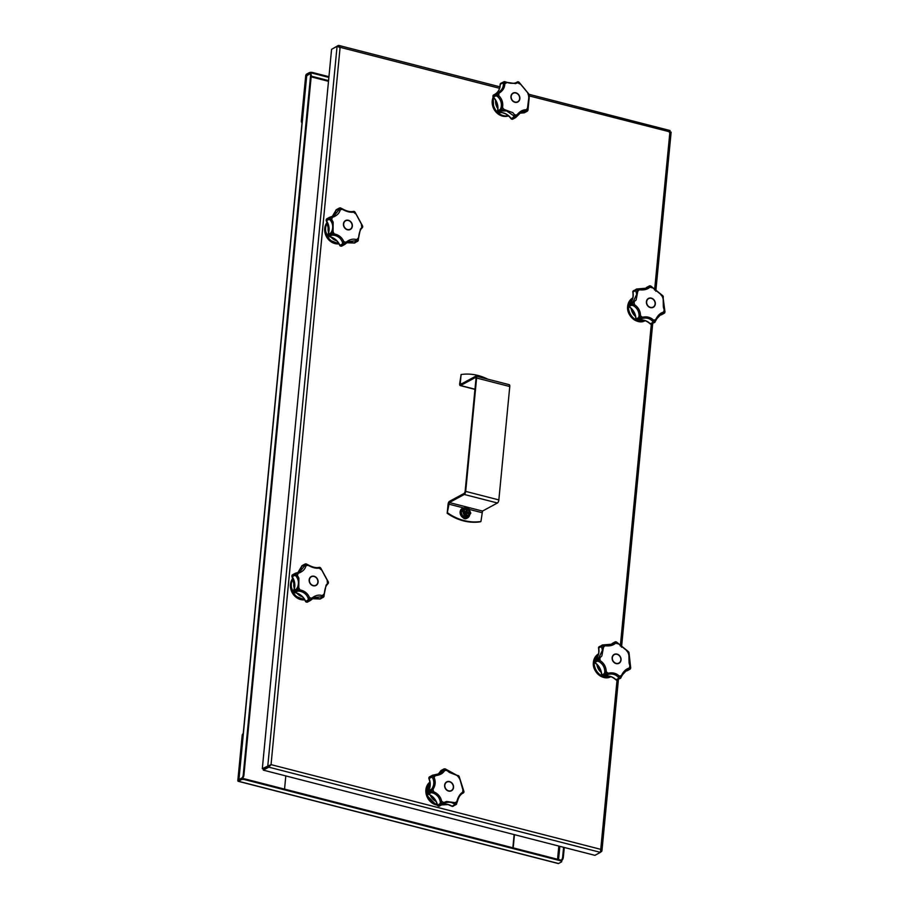 <?xml version="1.0" encoding="UTF-8"?>
<svg xmlns="http://www.w3.org/2000/svg" width="909" height="909" viewBox="0 0 909 909"><rect width="100%" height="100%" fill="white"/><g stroke="black" fill="none" stroke-linecap="round" stroke-linejoin="round"><path stroke-width="1.36" d="M600.554 852.063L601.633 851.472L600.747 849.347L600.406 852.369L594.918 855.346L263.315 770.139L268.803 767.162L271.041 764.628L262.315 768.662L331.58 49.325L337.069 46.359L340.114 47.313L338.296 45.461L332.785 48.677M499.541 88.287L340.114 47.313L271.041 764.628L263.417 769.037L263.315 770.139M268.916 766.06L268.803 767.162L600.406 852.369M270.507 764.923L263.349 768.934L262.315 768.662M268.837 765.957L267.814 765.696L337.069 46.359M499.905 86.821L338.887 45.45L338.193 46.552L339.568 47.609M654.594 290.107L670.047 130.544L529.106 94.331M529.288 95.922L670.899 132.135M600.747 851.244L601.928 850.881L618.427 679.5M669.865 131.873L669.285 132.328L670.478 132.032M328.944 76.697L312.866 72.572A2.591 0.841 -174.5 0 0 309.39 72.629L306.526 74.174A1.557 0.636 -75.6 0 0 305.674 76.026L301.345 120.886A2.591 2.204 61.6 0 0 302.004 122.999M302.072 122.363A2.591 2.204 -118.4 0 1 301.708 120.692L306.026 75.833L306.458 74.913L307.322 75.129M309.39 72.629L309.321 73.356A2.591 0.841 5.5 0 1 312.798 73.299L312.866 72.572M328.876 77.435L312.798 73.299M309.321 73.356L306.458 74.913M285.812 775.911L284.551 789.103A2.591 2.204 -118.4 0 1 284.551 789.114M311.151 76.867L328.501 81.321M306.697 75.879L309.605 73.902A2.591 1.068 104.4 0 1 310.014 73.822A2.591 1.068 104.4 0 1 310.571 75.686L243.237 774.968A2.591 1.068 104.4 0 1 241.805 778.047L238.942 779.592L239.147 780.183M310.571 75.686L311.253 75.867A2.591 1.068 -75.6 0 0 310.708 74.004L310.014 73.822M311.253 75.867L243.919 775.138L243.237 774.968M241.805 778.047L242.487 778.218A2.591 1.068 -75.6 0 0 243.919 775.138M242.487 778.218L239.567 779.956M243.214 733.643A2.591 2.204 61.6 0 0 242.192 735.313L237.863 780.183A1.557 0.636 -75.6 0 0 238.192 781.297A1.557 0.636 -75.6 0 0 238.442 781.251L241.305 779.706A2.591 0.841 5.5 0 1 244.782 779.649L560.319 860.721A2.591 0.841 5.5 0 1 561.705 861.618A2.591 0.841 5.5 0 1 561.41 861.959L558.546 863.505A1.557 0.636 104.4 0 1 558.296 863.55A1.557 0.636 104.4 0 1 558.103 863.391M561.705 861.618L561.773 860.891A2.591 0.841 -174.5 0 0 560.387 859.994L560.319 860.721M244.782 779.649L244.862 778.911L560.387 859.994M244.862 778.911A2.591 0.841 -174.5 0 0 241.374 778.968L238.51 780.524L238.226 779.99L242.544 735.12A2.591 2.204 -118.4 0 1 243.203 733.722M514.13 834.587L512.858 847.779M513.199 847.858L513.187 847.858A2.591 2.204 -118.4 0 1 513.199 847.858L514.46 834.667M561.546 860.493L561.91 860.3A2.591 1.068 -75.6 0 0 563.341 857.221L564.273 847.472M563.341 857.221L562.648 857.039A2.591 1.068 104.4 0 1 561.228 860.13L561.058 860.209M562.648 857.039L563.591 847.29M447.785 512.971A51.802 44.121 61.6 0 0 480.941 521.493L480.338 521.811A51.802 44.121 -118.4 0 1 447.183 513.29L449.353 502.552L464.272 494.473A2.591 1.068 -75.6 0 0 465.692 491.394L476.611 378.019A2.591 1.068 -75.6 0 0 476.066 376.156A2.591 1.068 -75.6 0 0 475.657 376.224L460.738 384.302L460.261 383.405L461.704 383.78M480.941 521.493L482.509 511.074L497.428 502.995L464.272 494.473M487.781 379.167A51.802 44.121 61.6 0 0 461.113 374.531L459.659 383.723A2.591 1.068 -75.6 0 0 460.215 385.586A2.591 1.068 -75.6 0 0 460.624 385.518L475.543 377.44L476.021 378.337L465.101 491.712L464.385 493.257L449.466 501.336A2.591 1.068 -75.6 0 0 448.046 504.415L447.183 513.29M461.113 374.531L460.261 383.405M508.813 384.746A2.591 1.068 104.4 0 1 509.222 384.677A2.591 1.068 104.4 0 1 509.767 386.541L498.848 499.916A2.591 1.068 104.4 0 1 497.428 502.995M464.931 509.381A3.306 2.818 -118.4 0 1 468.078 515.176M468.294 516.539L466.737 517.346L462.658 516.176L461.079 511.835L463.522 508.654M465.703 513.71A0.909 0.773 61.6 0 0 465.544 511.994A0.909 0.773 61.6 0 0 464.692 512.494M468.805 512.426L468.646 513.505A2.716 2.318 61.6 0 0 468.749 512.415L467.203 512.017L467.112 509.994A2.716 2.318 61.6 0 0 466.601 509.801L466.351 512.483L468.76 512.46M468.646 513.505L466.237 513.574L466.556 515.028M463.999 511.244L464.749 512.074L465.794 511.585L466.601 509.801A2.716 2.318 61.6 0 0 466.078 509.722M466.112 514.914A2.716 2.318 61.6 0 0 466.624 514.994L465.601 514.733A2.716 2.318 61.6 0 0 466.112 514.914M463.954 511.744A2.716 2.318 61.6 0 0 463.954 512.301L464.067 511.21A2.716 2.318 61.6 0 0 463.954 511.744M465.601 514.733L465.499 512.699L463.954 512.301M466.783 513.346L466.624 514.994M464.067 511.21L465.613 511.608M523.573 112.773A1.295 0.579 -83.5 0 0 523.732 112.852L523.732 112.852A1.295 0.579 -83.5 0 0 523.914 112.807A1.295 1.102 61.6 0 0 524.561 112.659L527.14 111.262M497.723 111.08L500.45 109.171L501.495 110.159L504.131 109.466L512.881 112.671L514.71 114.886L515.267 117.216L516.948 114.92L516.005 117.272L521.334 112L517.948 114.773M517.266 115.579L516.948 114.92C519.789 111.352 522.925 109.625 526.345 109.762L527.731 110.512A1.295 1.193 -49 0 1 526.629 111.341A1.295 1.102 61.6 0 0 527.209 111.228L524.493 112.705A1.295 1.295 0 0 1 523.732 112.852L519.596 113.193A13.76 11.715 -118.4 0 1 523.914 112.807L526.629 111.341L525.618 111L521.334 112M512.949 119.034A1.295 1.102 -118.4 0 1 512.835 119.09A1.295 0.682 -114.5 0 0 512.835 119.09L515.562 117.625L511.403 118.84M493.144 96.729L495.803 95.07L495.905 93.922L493.189 95.388A1.295 0.591 -152.1 0 0 493.064 95.513A1.295 0.591 -152.1 0 0 493.053 95.786M511.131 118.522L513.915 117.125L513.358 115.534L506.62 110.921L501.984 111.012L499.257 112.489A1.295 0.636 84.8 0 1 499.132 112.523L499.132 112.523A1.295 0.636 84.8 0 1 498.882 112.455A1.295 1.102 -118.4 0 1 498.575 112.318L501.302 110.853L500.529 109.921L497.848 111.489M500.314 83.992A1.295 0.625 35.8 0 1 500.37 83.73A1.295 0.625 35.8 0 1 500.484 83.628L503.2 82.151A1.295 1.034 -153.2 0 1 504.029 81.924L504.813 83.798C504.768 87.719 502.813 90.866 498.961 93.241L496.394 94.456A1.295 0.636 151.4 0 0 495.803 95.07A1.295 1.102 -118.4 0 0 496.178 95.74L493.314 97.036M498.28 112.091L498.575 112.318A1.613 1.375 61.6 0 1 497.734 110.637A13.76 11.715 -118.4 0 0 493.462 97.206A1.295 1.102 -118.4 0 1 493.076 96.536A1.613 1.375 61.6 0 1 493.587 94.979A1.295 1.295 0 0 0 493.064 95.513L492.928 96.672A1.295 1.295 0 0 0 493.257 97.252C496.905 101.263 498.359 105.774 497.587 110.807A1.295 1.295 0 0 0 497.655 111.512L498.359 112.352A1.295 1.295 0 0 0 499.132 112.523C503.768 112.273 507.722 114.329 511.006 118.67A1.295 1.295 0 0 0 511.551 119.102L512.824 119.102A1.295 1.295 0 0 0 512.903 119.068L515.619 117.591A1.295 1.102 -118.4 0 1 515.562 117.625L516.005 117.272A1.295 1.295 0 0 1 515.619 117.591A1.295 1.102 -118.4 0 0 515.937 117.318M527.868 110.296L527.936 110.33A1.295 1.295 0 0 0 528.004 110.012L528.004 110.012A1.295 0.727 4.7 0 1 527.845 110.319L527.334 111.159A1.295 1.079 55.3 0 1 527.277 111.193A1.295 1.102 61.6 0 1 527.209 111.228A1.295 1.295 0 0 0 527.334 111.159L527.334 111.159A1.295 1.079 55.3 0 0 527.731 110.512L527.527 107.864A17.18 14.635 -118.4 0 1 526.345 109.762L525.618 111M506.688 82.355L506.688 82.355C510.699 83.628 513.983 83.662 516.539 82.48L515.914 82.753M497.78 96.74L496.178 95.74A1.295 0.636 111.1 0 1 496.394 94.456L498.734 95.627C502.041 98.922 503.302 102.899 502.529 107.535L501.325 109.966L500.529 109.921A1.295 1.102 61.6 0 1 500.45 109.171L501.143 107.319C501.882 103.171 500.757 99.649 497.78 96.74L498.734 95.615A17.18 14.635 -118.4 0 1 498.961 93.241L498.177 92.559L496.382 93.468L498.177 92.559C501.643 90.423 503.381 87.628 503.37 84.173L502.995 82.833L500.268 84.298A13.76 11.715 -118.4 0 1 495.53 93.934M515.857 92.786A5.045 4.306 -118.4 0 1 519.766 97.07A5.045 4.306 -118.4 0 1 517.812 101.978A5.045 4.306 -118.4 0 1 514.948 102.297A5.045 4.306 -118.4 0 1 511.04 98.024A5.045 4.306 -118.4 0 1 513.006 93.104A5.045 4.306 -118.4 0 1 515.857 92.786M527.527 107.864L529.208 94.513M527.822 109.603A1.295 0.727 4.7 0 1 528.004 110.012L529.402 95.468A1.295 1.239 -172.3 0 0 529.333 94.888A1.295 0.807 -11.8 0 1 529.379 95.025L529.243 94.559A1.295 1.295 0 0 0 529.129 94.366A1.295 1.125 -32.8 0 1 529.254 94.65L518.869 82.117L515.676 83.628L504.029 81.924A1.295 1.045 146.4 0 0 502.995 82.833A1.295 1.102 -118.4 0 1 503.2 82.151M516.948 114.92A17.18 14.635 -118.4 0 1 514.71 114.886L513.358 115.534M515.267 117.216A1.295 0.875 127.1 0 1 514.483 117.602A1.295 1.102 61.6 0 1 513.915 117.125A1.295 0.852 -5.3 0 0 515.267 117.216M528.663 96.024L528.697 97.149L528.663 96.024A17.18 14.635 -118.4 0 0 527.902 93.616M516.744 82.378L517.8 82.912A17.18 14.635 -118.4 0 1 519.925 83.992M504.79 81.844L504.109 81.651M518.073 81.821A1.295 1 -74.6 0 1 518.346 81.844L518.346 81.844A1.295 1 -74.6 0 1 518.653 82.015A1.295 1.261 -136 0 0 517.289 82.003A1.295 1.102 -118.4 0 1 517.596 81.867M496.382 93.468L495.905 93.922A1.295 1.102 61.6 0 1 496.371 93.479A1.295 1.295 0 0 0 496.303 93.513L493.587 94.979A1.295 1.102 61.6 0 1 493.678 94.945L496.223 93.559M503.37 84.173L504.813 83.798A17.18 14.635 -118.4 0 1 506.699 82.764M501.143 107.319L502.529 107.535A17.18 14.635 -118.4 0 0 504.131 109.466L503.961 110.716M501.495 110.159L501.984 111.012A1.295 1.102 -118.4 0 1 501.302 110.853L501.495 110.159M519.334 82.764A1.295 0.932 135.3 0 0 519.13 82.287A1.295 0.932 135.3 0 0 519.119 82.287A1.295 0.932 135.3 0 0 518.869 82.117L518.971 82.162M512.937 93.138A5.045 4.306 -118.4 0 1 517.664 93.854A5.045 4.306 -118.4 0 1 519.732 98.751A5.045 4.306 -118.4 0 1 517.744 102.013M511.176 96.456A4.795 4.079 61.6 0 0 514.971 102.047A4.795 4.079 61.6 0 0 519.641 98.626A4.795 4.079 61.6 0 0 515.846 93.025A4.795 4.079 61.6 0 0 511.176 96.456M435.036 775.002L440.013 773.57L443.251 770.434L443.512 769.4L440.785 770.866A1.295 0.579 -154 0 0 440.66 771.002A1.295 0.579 -154 0 0 440.638 771.184M429.548 776.831A1.295 0.682 -123 0 0 429.525 776.843A1.295 0.682 -123 0 0 429.48 776.877A1.295 1.295 0 0 1 429.616 776.786A1.295 1.102 61.6 0 0 428.98 777.74L431.695 776.275L432.264 775.354L429.548 776.831M461.931 793.739L463.147 793.08A1.295 1.261 -102.5 0 0 463.885 791.932L463.908 791.694A1.295 0.943 -12.6 0 0 463.908 791.387L459.136 776.434A1.295 1.114 155.4 0 0 458.965 776.172L449.353 772.423L445.024 768.923L444.694 770.502C442.967 773.468 439.831 775.184 435.286 775.65L432.559 775.627L434.9 775.013L435.286 775.65L434.9 775.013M427.616 792.194A1.295 0.636 37.7 0 1 427.684 791.932A1.295 0.636 37.7 0 1 427.787 791.853A1.295 1.102 61.6 0 0 427.923 793.671L430.65 792.194L430.275 791.046L427.582 792.887M428.98 778.172L428.98 777.74A1.295 1.102 -118.4 0 0 429.071 778.49A13.76 11.715 -118.4 0 1 427.787 791.853L431.832 788.876C434.093 785.421 434.434 781.91 432.843 778.343L431.798 777.013L429.105 778.57M451.739 805.999L452.034 806.181A1.295 1.102 61.6 0 0 452.716 806.363A1.295 0.625 86.8 0 1 452.568 806.408A1.295 0.625 86.8 0 1 452.318 806.317M437.57 805.181L440.229 803.499A1.295 0.648 11.7 0 0 441.422 804.022L441.615 804.715L440.592 804.181L437.74 805.499M427.855 793.568L427.923 793.671A1.295 1.102 -118.4 0 0 428.514 794.125L428.139 793.898M438.581 806.181A1.295 0.591 -85.3 0 0 438.717 806.226A1.295 0.591 -85.3 0 0 438.888 806.181L441.615 804.715A1.295 1.102 -118.4 0 0 442.16 804.601A1.295 1.295 0 0 0 442.24 804.556L443.978 803.533L442.24 804.556A1.295 1.102 -118.4 0 1 442.16 804.601L439.445 806.067A1.295 1.102 -118.4 0 1 438.888 806.181A1.613 1.375 61.6 0 1 437.502 804.976A13.76 11.715 -118.4 0 0 428.514 794.125L431.23 792.659A1.295 1.102 -118.4 0 1 430.65 792.194L431.036 791.5L433.729 791.807C438.047 793.648 440.706 796.863 441.706 801.42L441.422 804.022A1.295 0.636 151.2 0 1 440.592 804.181A1.295 1.102 61.6 0 1 440.229 803.499L440.251 801.624C439.411 797.545 437.047 794.693 433.161 793.08L431.23 792.659L430.275 791.046A1.295 1.102 61.6 0 1 430.502 790.375L430.957 791.25L432.968 789.398L431.832 788.876M446.921 770.525L446.921 770.525A17.18 14.635 -118.4 0 0 444.694 770.502L443.251 770.434M445.615 769.321A1.295 0.727 118.1 0 0 445.024 768.923L444.035 768.912A1.295 1.079 -113 0 1 444.796 768.923A1.295 1.193 171.5 0 0 443.512 769.4A1.295 1.102 -118.4 0 1 443.978 768.934A1.295 1.079 -113 0 1 444.035 768.912A1.295 1.079 -113 0 0 444.035 768.912A1.295 1.295 0 0 0 443.922 768.957L441.206 770.434A1.295 1.102 -118.4 0 1 441.263 770.4L443.865 768.991M433.161 793.08L433.729 791.796A17.18 14.635 -118.4 0 1 432.968 789.398L432.968 789.398C435.468 785.546 435.854 781.592 434.116 777.547L432.264 775.354A1.295 1.102 61.6 0 1 432.729 775.207M456.341 804.397L456.375 804.397A1.295 1.295 0 0 0 456.602 804.022L452.568 806.408A1.295 1.295 0 0 1 451.807 806.215L448.103 804.59L441.581 804.919A13.76 11.715 -118.4 0 1 448.307 804.556A13.76 11.715 -118.4 0 1 452.034 806.181L454.75 804.704L453.83 803.67C450.921 801.806 447.637 801.761 443.978 803.533L443.842 802.511L446.558 801.465L454.932 802.658L456.068 804.329L456.818 801.624C457.988 797.091 459.943 793.943 462.67 792.182L463.885 791.932A1.295 1 17 0 1 463.851 792.284L463.851 792.284A1.295 1 17 0 1 463.738 792.523M461.908 793.762L463.238 793.034A1.295 1.102 61.6 0 1 463.147 793.08L462.34 793.466C459.965 795 458.238 797.795 457.147 801.852L456.818 801.624A17.18 14.635 -118.4 0 1 454.932 802.658M448.626 791.091A5.045 4.306 -118.4 0 1 444.717 786.808A5.045 4.306 -118.4 0 1 446.683 781.888A5.045 4.306 -118.4 0 1 449.535 781.581A5.045 4.306 -118.4 0 1 453.443 785.853A5.045 4.306 -118.4 0 1 451.489 790.773A5.045 4.306 -118.4 0 1 448.626 791.091M432.445 775.82A1.295 0.875 175.4 0 0 431.695 776.275A1.295 1.102 -118.4 0 0 431.798 777.013A1.295 0.852 128.1 0 1 432.445 775.82M456.852 775.275L445.365 768.957A1.295 1.295 0 0 0 445.069 768.844L445.058 768.912M435.286 775.65A17.18 14.635 -118.4 0 0 434.116 777.547L432.843 778.343M442.24 804.556L441.638 804.135L443.842 802.511A17.18 14.635 -118.4 0 1 441.706 801.42L440.251 801.624M453.83 803.67L454.92 802.658M455.432 804.897A1.295 1.102 61.6 0 1 454.75 804.704A1.295 1.057 -23.7 0 0 456.068 804.329A1.295 1.034 95.6 0 1 455.432 804.897L452.716 806.363A1.613 1.375 61.6 0 0 453.227 806.226M462.613 793.307L462.67 792.182A17.18 14.635 -118.4 0 0 462.897 789.796L459.045 776.286M462.363 793.455C460.386 794.273 458.681 797.057 457.272 801.829L456.557 803.726M462.897 789.796L463.92 791.58M459.102 777.888L459.375 778.695L459.102 777.888A17.18 14.635 -118.4 0 0 457.5 775.945L456.568 775.309M458.647 775.809A1.295 0.818 -45.6 0 1 458.715 775.866L458.715 775.866A1.295 0.818 -45.6 0 1 458.806 775.979A1.295 1.239 -65.6 0 0 458.341 775.604L456.863 775.275M463.408 792.921A1.295 1.102 61.6 0 1 463.238 793.034A1.295 1.295 0 0 0 463.851 792.284L463.931 791.625A1.295 1.295 0 0 0 463.908 791.387L463.908 791.387A1.295 0.943 -12.6 0 0 463.613 790.955M446.614 781.922A5.045 4.306 -118.4 0 1 451.341 782.649A5.045 4.306 -118.4 0 1 453.409 787.546A5.045 4.306 -118.4 0 1 451.421 790.807M453.318 787.41A4.795 4.079 61.6 0 0 449.523 781.82A4.795 4.079 61.6 0 0 444.853 785.24A4.795 4.079 61.6 0 0 448.648 790.841A4.795 4.079 61.6 0 0 453.318 787.41M636.05 319.423L635.993 319.082A1.295 1.102 61.6 0 0 636.22 319.809L636.198 319.775M628.71 306.083L628.698 306.049A1.295 1.102 -118.4 0 0 629.187 306.628A13.76 11.715 -118.4 0 1 635.993 319.082L638.709 317.605L639.072 315.707C639.004 311.492 637.209 308.219 633.709 305.89L631.914 305.163L628.926 306.401M632.766 298.084A12.908 10.999 61.6 0 0 628.778 304.413A1.295 0.67 52.4 0 1 628.88 304.322A1.295 0.67 52.4 0 1 628.926 304.299A1.295 1.102 61.6 0 0 628.562 304.867L628.426 305.174M636.743 320.366L637.141 320.559A1.295 1.102 -118.4 0 0 637.823 320.559A13.76 11.715 -118.4 0 1 650.344 323.774L653.06 322.309L652.298 320.957C649.685 318.343 646.401 317.491 642.424 318.423L637.823 320.559A1.295 0.67 70.1 0 1 637.766 320.582C642.049 319.207 646.174 320.286 650.14 323.82L650.344 323.774A1.295 1.102 61.6 0 0 652.003 323.865M632.948 291.721L633.028 291.255A1.295 1.102 -118.4 0 0 632.971 291.982A13.76 11.715 -118.4 0 1 633.187 296.186A13.76 11.715 -118.4 0 1 628.926 304.299L633.232 301.595L636.686 294.289L635.686 290.516L632.823 292.141C633.664 297.391 632.346 301.458 628.88 304.322A1.295 1.295 0 0 0 628.414 305.026L628.528 306.151A1.295 1.295 0 0 0 628.971 306.663C633.232 309.776 635.527 313.969 635.846 319.252A1.295 1.295 0 0 0 636.039 319.888L636.925 320.593A1.295 1.295 0 0 0 637.766 320.582A1.295 0.67 70.1 0 1 637.663 320.604M633.789 290.539A1.613 1.375 61.6 0 0 633.584 290.619L632.891 291.403A1.295 1.295 0 0 0 632.823 292.141L633.016 292.221M660.945 314.878A1.295 0.648 -97.6 0 0 661.059 314.889A1.295 0.648 -97.6 0 0 661.173 314.844A1.295 1.102 61.6 0 0 661.502 314.741L664.218 313.264A1.295 1.102 61.6 0 0 664.479 313.071A1.295 1.045 35 0 0 664.661 312.878L664.661 312.878A1.295 1.045 35 0 0 664.82 312.366L663.354 306.981L663.127 296.277L650.389 285.949A1.295 1.057 -92.7 0 0 649.867 285.812L649.867 285.812A1.295 1.057 -92.7 0 0 649.605 285.858A1.295 1.102 -118.4 0 0 649.037 286.187L646.31 287.664A1.295 0.648 -139.8 0 0 646.219 287.733A1.295 0.648 -139.8 0 0 646.163 287.835M637.186 289.085L636.55 289.448L637.788 291.3L636.118 299.981L631.88 303.663L634.471 304.674L633.709 305.89M633.232 301.595L634.198 302.22A17.18 14.635 -118.4 0 0 634.471 304.674C638.368 307.322 640.379 311.003 640.515 315.718L639.072 315.707M638.709 317.605L639.766 318.286L636.22 319.809A1.613 1.375 61.6 0 0 637.141 320.559L639.856 319.093L638.936 318.343A1.295 1.102 61.6 0 1 638.709 317.605M642.424 317.264A17.18 14.635 -118.4 0 1 640.515 315.718L639.959 318.445L642.424 317.264C646.844 316.252 650.549 317.207 653.537 320.127L654.741 322.4L650.56 323.945M631.903 303.913L631.914 305.163A1.295 1.102 -118.4 0 1 631.414 304.572L631.278 303.39L628.562 304.867A1.613 1.375 61.6 0 0 628.698 306.049L631.903 303.913M654.73 322.4L653.707 322.65A1.295 0.966 112.6 0 0 654.423 322.161A1.295 0.954 -14.1 0 1 653.06 322.309A1.295 1.102 61.6 0 0 653.707 322.65M661.502 314.741A1.295 1.295 0 0 1 661.059 314.889L659.593 315.196A13.76 11.715 -118.4 0 1 661.173 314.844L663.888 313.378L661.184 314.082L656.503 319.104M635.755 289.789A1.295 1.102 -118.4 0 0 635.686 290.516A1.295 0.954 136.9 0 1 636.55 289.448A1.295 0.966 -170.1 0 0 635.755 289.789L633.584 290.619A1.613 1.375 61.6 0 0 633.028 291.255L636.505 289.062L639.368 289.789C643.958 290.312 647.458 289.448 649.867 287.221L649.867 287.221A17.18 14.635 -118.4 0 1 652.105 287.801L652.105 287.801M648.503 286.971L649.037 286.187A1.295 1.239 -168.1 0 1 650.389 285.949L649.867 287.221L648.503 286.971L646.89 288.153L637.016 288.971A1.295 1.295 0 0 0 636.516 289.051A1.295 1.102 61.6 0 1 636.891 289.017M639.311 289.267L646.89 288.153M655.321 304.015A5.045 4.306 -118.4 0 1 653.264 307.31A5.045 4.306 -118.4 0 1 648.503 306.651A5.045 4.306 -118.4 0 1 646.401 301.731A5.045 4.306 -118.4 0 1 648.458 298.436A5.045 4.306 -118.4 0 1 653.219 299.095A5.045 4.306 -118.4 0 1 655.321 304.015M650.14 323.82A1.295 1.295 0 0 0 650.799 324.161L654.741 322.4A1.295 1.295 0 0 0 655.071 322.013L655.65 319.604C657.707 315.457 660.309 312.957 663.479 312.117L664.82 312.366A1.295 1.239 -69.8 0 1 663.888 313.378A1.295 1.102 61.6 0 0 664.218 313.264A1.295 1.295 0 0 0 664.661 312.878L664.934 312.071M639.959 318.445L639.856 319.093A1.295 1.102 -118.4 0 0 640.538 319.082L639.959 318.445M631.88 303.663L631.278 303.39A1.295 1.102 61.6 0 1 631.653 302.822L631.88 303.663M655.65 319.604A17.18 14.635 -118.4 0 1 653.537 320.127L652.298 320.957M642.424 317.275L642.424 318.423M664.195 309.924L664.195 309.924A17.18 14.635 -118.4 0 1 663.479 312.117L662.956 313.4M663.013 298.731L662.843 297.743L663.013 298.731M663.184 298.402L663.263 296.629A1.295 1.182 168.8 0 0 663.127 296.277A1.295 0.693 -23.7 0 1 663.184 296.368A1.295 0.693 -23.7 0 1 663.206 296.425M663.184 298.413L664.968 311.832A1.295 1.295 0 0 1 664.956 312.105L664.899 312.139A1.295 0.841 -3.8 0 0 664.968 311.832L664.968 311.832A1.295 0.841 -3.8 0 0 664.752 311.412M651.151 286.517A1.295 0.829 126.6 0 0 650.912 286.119L650.912 286.119A1.295 0.829 126.6 0 0 650.617 286.005L649.867 285.812A1.295 1.295 0 0 0 649.31 285.96L646.594 287.437A1.295 1.102 -118.4 0 1 646.878 287.335M661.616 295.516L660.877 294.834L661.627 295.516A17.18 14.635 -118.4 0 1 662.831 297.732M662.922 295.902A1.295 0.693 -33.7 0 1 662.956 295.959A1.295 0.693 -33.7 0 1 663.002 296.05A1.295 1.193 -46.3 0 0 662.775 295.732L650.912 286.119A1.295 1.295 0 0 0 650.674 285.971M639.368 289.789L639.368 289.789A17.18 14.635 -118.4 0 0 637.788 291.3L636.414 291.891M661.184 314.082L661.173 314.082C659.718 314.639 658.014 316.616 656.093 320.025L655.071 321.809M648.39 298.47A5.045 4.306 -118.4 0 1 651.196 298.186A5.045 4.306 -118.4 0 1 655.082 302.424A5.045 4.306 -118.4 0 1 653.196 307.344M651.298 298.357A4.795 4.079 61.6 0 0 646.64 301.777A4.795 4.079 61.6 0 0 650.435 307.378A4.795 4.079 61.6 0 0 655.094 303.958A4.795 4.079 61.6 0 0 651.298 298.357M327.956 234.954L328.058 234.499A1.295 1.102 61.6 0 0 327.979 235.226L328.035 235.476M339.966 245.373L342.659 243.839L342.375 242.067C340.83 238.306 338.012 236.022 333.921 235.215L331.933 235.147L329.206 236.613A13.76 11.715 -118.4 0 1 339.943 245.316A1.295 1.102 61.6 0 0 340.421 245.907L340.171 245.68M341.193 246.203A1.295 0.648 -99.6 0 0 341.386 246.225A1.295 0.648 -99.6 0 0 341.5 246.18L344.216 244.714L343.136 244.441L340.421 245.907A1.613 1.375 61.6 0 0 341.5 246.18A1.295 1.102 -118.4 0 0 341.795 246.089L344.511 244.612A1.295 1.102 -118.4 0 1 344.216 244.714L346.045 242.214C349.567 239.385 353.078 238.522 356.544 239.646L358.021 240.726L360.396 229.136L362.691 226.511L354.896 211.956M327.183 218.671A1.295 1.102 61.6 0 0 326.876 218.774L329.592 217.308A1.295 1.102 61.6 0 1 329.831 217.217L334.194 215.649L338.796 209.99L340.261 209.831C339.33 213.376 336.728 215.876 332.433 217.319L331.853 216.637L329.865 217.194L329.672 218.024A1.295 0.761 162.8 0 0 329.001 218.558L329.342 217.501L326.626 218.978A1.295 0.648 -137.9 0 0 326.536 219.046A1.295 0.648 -137.9 0 0 326.445 219.228M336.228 209.797A1.295 0.67 50.4 0 1 336.319 209.684A1.295 0.67 50.4 0 1 336.375 209.649L339.091 208.172A1.295 1.068 -133.8 0 1 339.932 208.059L340.25 209.831A17.18 14.635 -118.4 0 1 342.363 209.32L339.932 208.059A1.295 1.125 157.4 0 0 338.739 208.763L335.932 210.604M328.376 236.101L331.274 234.817L330.694 233.749L327.979 235.226A1.613 1.375 61.6 0 0 328.558 236.295A1.295 1.102 -118.4 0 0 329.206 236.613A1.295 0.568 98.9 0 1 329.024 236.658A1.295 0.568 98.9 0 1 328.774 236.454M353.556 242.839L353.908 242.964A1.295 1.102 61.6 0 0 354.794 242.896L358.123 240.805A1.295 1.295 0 0 0 358.271 240.453L358.271 240.453A1.295 0.625 13.1 0 1 358.021 240.726L354.59 242.987A1.295 0.67 72.1 0 1 354.533 243.01A1.295 0.67 72.1 0 1 354.396 243.021M326.331 220.364L329.001 218.558A1.295 1.102 -118.4 0 0 329.24 219.285L326.479 220.705M361.43 224.773L361.43 224.773A17.18 14.635 -118.4 0 1 361.702 227.227L361.577 228.454L361.714 227.227M362.646 226.136L362.668 226.261A1.295 1.034 -22 0 0 362.6 225.977L355.01 212.081A1.295 1.034 144.7 0 0 354.805 211.877L353.476 212.172C350.181 212.581 346.477 211.638 342.363 209.32L342.375 209.32M342.034 245.896A1.295 1.102 -118.4 0 1 341.795 246.089A1.295 1.295 0 0 1 341.386 246.225L340.205 245.941A1.295 1.295 0 0 1 339.773 245.419C337.375 240.499 333.785 237.579 329.024 236.658A1.295 1.295 0 0 1 328.354 236.329L327.831 235.374A1.295 1.295 0 0 1 327.922 234.636L328.899 230.784L326.342 220.83A1.295 1.295 0 0 1 326.126 220.194L326.536 219.046A1.295 1.295 0 0 1 326.876 218.774A1.295 1.102 61.6 0 0 326.274 220.035A1.295 1.102 -118.4 0 0 326.524 220.762A13.76 11.715 -118.4 0 1 329.047 230.613A13.76 11.715 -118.4 0 1 328.058 234.499L330.774 233.034L331.796 231.318C333.319 227.42 332.921 223.819 330.581 220.489L329.24 219.285A1.295 0.75 119.5 0 1 329.672 218.024L331.705 219.523L333.16 222.137L333.069 231.704L331.444 233.897L334.285 233.931C338.841 234.863 342.011 237.431 343.807 241.646L343.954 244.157L344.75 244.441L346.295 243.067L346.045 242.214A17.18 14.635 -118.4 0 1 343.807 241.646L342.375 242.067M338.796 209.99L338.739 208.763A1.295 1.102 -118.4 0 1 339.091 208.172M358.112 240.669A1.295 1.102 -118.4 0 1 358.078 240.76L357.317 241.51A1.295 1.068 76.1 0 0 357.862 240.874A1.295 1.136 -34.8 0 1 356.635 241.487L355.624 240.794L348.499 241.567L347.102 242.453M343.443 223.875A5.045 4.306 -118.4 0 1 345.5 220.58A5.045 4.306 -118.4 0 1 350.26 221.251A5.045 4.306 -118.4 0 1 352.362 226.171A5.045 4.306 -118.4 0 1 350.306 229.466A5.045 4.306 -118.4 0 1 345.545 228.807A5.045 4.306 -118.4 0 1 343.443 223.875M353.476 212.172L352.374 211.615L353.476 212.172A17.18 14.635 -118.4 0 1 355.396 213.729M355.01 212.081A1.295 1.295 0 0 0 354.874 211.922L354.442 211.57A1.295 1.295 0 0 0 353.635 211.399L353.635 211.399A1.295 1.261 -96 0 1 354.612 211.717A1.295 0.92 -59 0 0 354.442 211.57L354.442 211.57A1.295 0.92 -59 0 0 354.294 211.513M362.168 227.75A1.295 1.261 -142.4 0 0 362.691 226.511A1.295 0.909 1.5 0 1 362.725 226.727L362.725 226.727A1.295 0.909 1.5 0 1 362.702 226.875M340.75 208.263A1.295 0.625 109.7 0 0 340.5 207.945L340.5 207.945A1.295 0.625 109.7 0 0 340.136 208.002L340.114 207.922A1.295 1.102 61.6 0 1 340.239 207.956M330.581 220.489L331.717 219.512A17.18 14.635 -118.4 0 1 332.433 217.319L329.342 217.501A1.295 1.102 61.6 0 1 329.592 217.308A1.295 1.295 0 0 1 329.865 217.194M331.796 231.318L333.069 231.704A17.18 14.635 -118.4 0 0 334.285 233.931L333.921 235.215M330.774 233.034L331.444 233.897L330.694 233.749A1.295 1.102 61.6 0 1 330.774 233.034M342.659 243.839A1.295 0.75 3.2 0 0 343.954 244.157A1.295 0.761 139.8 0 1 343.136 244.441A1.295 1.102 61.6 0 1 342.659 243.839M331.569 234.113L331.933 235.147A1.295 1.102 -118.4 0 1 331.274 234.817L331.569 234.113M358.123 238.135L358.123 238.147A17.18 14.635 -118.4 0 1 356.544 239.646L355.624 240.794M362.6 225.977A1.295 1.295 0 0 1 362.668 226.182L362.725 226.727A1.295 1.295 0 0 1 362.452 227.477L361.714 228.329C360.089 229.852 359.032 233.124 358.532 238.158L358.271 240.453M331.853 216.637L332.433 217.319M346.295 243.067L346.045 242.214M345.431 220.614A5.045 4.306 -118.4 0 1 348.238 220.342A5.045 4.306 -118.4 0 1 352.124 224.58A5.045 4.306 -118.4 0 1 350.238 229.5M347.477 229.534A4.795 4.079 61.6 0 0 352.135 226.114A4.795 4.079 61.6 0 0 348.34 220.512A4.795 4.079 61.6 0 0 343.682 223.932A4.795 4.079 61.6 0 0 347.477 229.534M601.769 675.398L601.713 675.057A1.295 1.102 61.6 0 0 601.94 675.785L601.917 675.751M594.52 660.389A1.295 0.67 52.4 0 1 594.611 660.298A1.295 0.67 52.4 0 1 594.656 660.275A1.295 1.102 61.6 0 0 594.418 662.025L594.418 662.025A1.295 1.102 -118.4 0 0 594.918 662.604A13.76 11.715 -118.4 0 1 601.713 675.057L604.44 673.58L604.792 671.683C604.724 667.467 602.94 664.195 599.429 661.866L597.633 661.138L594.645 662.377M602.917 645.06L602.269 645.424L603.508 647.276L601.838 655.957L597.133 660.548L597.008 659.366L594.156 661.15M602.474 676.341L602.86 676.535A1.295 1.102 -118.4 0 0 603.542 676.535A13.76 11.715 -118.4 0 1 616.063 679.75L618.79 678.284L618.018 676.932C615.416 674.319 612.121 673.467 608.155 674.398L603.542 676.535A1.295 0.67 70.1 0 1 603.496 676.557C607.769 675.182 611.893 676.262 615.859 679.796L616.063 679.75A1.295 1.102 61.6 0 0 617.734 679.852M598.667 647.697L598.758 647.231A1.295 1.102 -118.4 0 0 598.69 647.969A13.76 11.715 -118.4 0 1 598.917 652.162A13.76 11.715 -118.4 0 1 594.656 660.275L598.951 657.571L602.417 650.265L601.417 646.492L598.542 648.117C599.383 653.366 598.065 657.434 594.611 660.298A1.295 1.295 0 0 0 594.145 661.002L594.259 662.127A1.295 1.295 0 0 0 594.691 662.638C598.963 665.752 601.247 669.944 601.576 675.228A1.295 1.295 0 0 0 601.769 675.876L602.644 676.569A1.295 1.295 0 0 0 603.496 676.557A1.295 0.67 70.1 0 1 603.383 676.58M599.508 646.515A1.613 1.375 61.6 0 0 599.315 646.594L598.611 647.378A1.295 1.295 0 0 0 598.542 648.117L598.736 648.197M626.665 670.853A1.295 0.648 -97.6 0 0 626.778 670.865A1.295 0.648 -97.6 0 0 626.892 670.819A1.295 1.102 61.6 0 0 627.221 670.717L629.948 669.251A1.295 1.102 61.6 0 0 630.198 669.047A1.295 1.045 35 0 0 630.391 668.854L630.391 668.854A1.295 1.045 35 0 0 630.551 668.342L629.073 662.956L628.846 652.253L616.109 641.924A1.295 1.057 -92.7 0 0 615.586 641.788L615.586 641.788A1.295 1.057 -92.7 0 0 615.325 641.834A1.295 1.102 -118.4 0 0 614.757 642.163L612.041 643.64A1.295 0.648 -139.8 0 0 611.939 643.708A1.295 0.648 -139.8 0 0 611.882 643.811M594.418 662.025L597.133 660.548A1.295 1.102 -118.4 0 0 597.633 661.138L597.633 659.889L600.201 660.65L599.429 661.866M598.951 657.571L599.929 658.196A17.18 14.635 -118.4 0 0 600.201 660.65C604.099 663.297 606.11 666.979 606.235 671.694L604.792 671.683M604.44 673.58L605.485 674.262L601.94 675.785A1.613 1.375 61.6 0 0 602.86 676.535L605.587 675.069L604.655 674.319A1.295 1.102 61.6 0 1 604.44 673.58M608.155 674.398L608.155 673.239A17.18 14.635 -118.4 0 1 606.235 671.694L605.678 674.421L608.155 673.251C612.575 672.228 616.279 673.183 619.268 676.103L620.461 678.375L616.279 679.921M615.859 679.796A1.295 1.295 0 0 0 616.518 680.137L619.438 678.625A1.295 0.966 112.6 0 0 620.154 678.137A1.295 0.954 -14.1 0 1 618.79 678.284A1.295 1.102 61.6 0 0 619.438 678.625M627.221 670.717A1.295 1.295 0 0 1 626.778 670.865L625.324 671.172A13.76 11.715 -118.4 0 1 626.892 670.819L629.619 669.354L626.903 670.058L622.222 675.08M601.474 645.765A1.295 1.102 -118.4 0 0 601.417 646.492A1.295 0.954 136.9 0 1 602.269 645.424A1.295 0.966 -170.1 0 0 601.474 645.765L599.315 646.594A1.613 1.375 61.6 0 0 598.758 647.231L602.235 645.038L605.087 645.765C609.678 646.288 613.189 645.424 615.598 643.197A17.18 14.635 -118.4 0 1 617.825 643.777L617.836 643.777M605.03 645.242L612.621 644.129L614.757 642.163A1.295 1.239 -168.1 0 1 616.109 641.924L615.598 643.197M621.04 659.991A5.045 4.306 -118.4 0 1 618.984 663.286A5.045 4.306 -118.4 0 1 614.223 662.627A5.045 4.306 -118.4 0 1 612.121 657.707A5.045 4.306 -118.4 0 1 614.177 654.412A5.045 4.306 -118.4 0 1 618.938 655.071A5.045 4.306 -118.4 0 1 621.04 659.991M620.461 678.375A1.295 1.295 0 0 0 620.802 677.989L621.381 675.58C623.426 671.433 626.028 668.933 629.198 668.092L630.551 668.342A1.295 1.239 -69.8 0 1 629.619 669.354A1.295 1.102 61.6 0 0 629.948 669.251A1.295 1.295 0 0 0 630.391 668.854L630.653 668.047A1.295 1.295 0 0 0 630.687 667.808L630.687 667.808A1.295 0.841 -3.8 0 0 630.482 667.388M605.678 674.421L605.587 675.069A1.295 1.102 -118.4 0 0 606.258 675.057L605.678 674.421M597.599 659.639L597.008 659.366A1.295 1.102 61.6 0 1 597.372 658.798L597.599 659.639M621.381 675.58A17.18 14.635 -118.4 0 1 619.268 676.103L618.018 676.932M629.926 665.899L629.914 665.899A17.18 14.635 -118.4 0 1 629.198 668.092L628.676 669.376M628.733 654.707L628.562 653.719L628.733 654.707M630.676 668.081L630.619 668.115A1.295 0.841 -3.8 0 0 630.687 667.808L628.994 652.605A1.295 1.182 168.8 0 0 628.846 652.253A1.295 0.693 -23.7 0 1 628.903 652.344A1.295 0.693 -23.7 0 1 628.926 652.401M627.346 651.492L626.596 650.81L627.346 651.492A17.18 14.635 -118.4 0 1 628.562 653.707M628.642 651.878A1.295 0.693 -33.7 0 1 628.676 651.935A1.295 0.693 -33.7 0 1 628.721 652.026A1.295 1.193 -46.3 0 0 628.494 651.708L616.632 642.095A1.295 1.295 0 0 0 616.393 641.947L615.586 641.788A1.295 1.295 0 0 0 615.029 641.936L612.314 643.413A1.295 1.102 -118.4 0 1 612.609 643.311M605.087 645.765L605.087 645.765A17.18 14.635 -118.4 0 0 603.508 647.276L602.133 647.867M626.903 670.058L626.903 670.058C625.437 670.615 623.744 672.592 621.824 676.001L620.802 677.784M614.223 642.947L615.586 643.197M602.235 645.026A1.295 1.295 0 0 1 602.747 644.947L612.621 644.129M614.12 654.446A5.045 4.306 -118.4 0 1 616.916 654.162A5.045 4.306 -118.4 0 1 620.813 658.4A5.045 4.306 -118.4 0 1 618.927 663.32M617.029 654.332A4.795 4.079 61.6 0 0 612.359 657.764A4.795 4.079 61.6 0 0 616.154 663.354A4.795 4.079 61.6 0 0 620.824 659.934A4.795 4.079 61.6 0 0 617.029 654.332M293.675 590.93L293.777 590.475A1.295 1.102 61.6 0 0 293.698 591.202L293.755 591.452M305.685 601.349L308.378 599.815L308.094 598.042C306.549 594.281 303.731 591.998 299.64 591.191L297.652 591.123L294.936 592.588A13.76 11.715 -118.4 0 1 305.663 601.292A1.295 1.102 61.6 0 0 306.14 601.883L305.901 601.656M306.924 602.178A1.295 0.648 -99.6 0 0 307.117 602.201A1.295 0.648 -99.6 0 0 307.219 602.156L309.935 600.69L308.867 600.417L306.14 601.883A1.613 1.375 61.6 0 0 307.219 602.156A1.295 1.102 -118.4 0 0 307.515 602.065L310.23 600.588A1.295 1.102 -118.4 0 1 309.935 600.69L311.764 598.19C315.298 595.361 318.798 594.497 322.275 595.622L323.752 596.702L326.115 585.112L328.41 582.487L320.616 567.932M295.55 573.193A1.295 1.102 61.6 0 0 295.323 573.284A1.295 1.295 0 0 1 295.584 573.17L297.607 572.59L295.584 573.17L295.391 573.999A1.295 0.761 162.8 0 0 294.721 574.533L295.073 573.477L292.346 574.954A1.295 0.648 -137.9 0 0 292.255 575.022A1.295 0.648 -137.9 0 0 292.175 575.204M301.947 565.773A1.295 0.67 50.4 0 1 302.038 565.659A1.295 0.67 50.4 0 1 302.095 565.625L304.81 564.148A1.295 1.068 -133.8 0 1 305.651 564.034L305.969 565.807C305.049 569.352 302.447 571.852 298.152 573.295L295.073 573.477A1.295 1.102 61.6 0 1 295.323 573.284L292.596 574.749A1.295 1.102 61.6 0 0 292.005 576.011L294.721 574.533A1.295 1.102 -118.4 0 0 294.959 575.261L292.209 576.681M294.096 592.077L297.004 590.793L296.414 589.725L293.698 591.202A1.613 1.375 61.6 0 0 294.277 592.27A1.295 1.102 -118.4 0 0 294.936 592.588A1.295 0.568 98.9 0 1 294.743 592.634A1.295 0.568 98.9 0 1 294.493 592.429M297.641 572.59L299.913 571.625L304.515 565.966L304.47 564.739L301.652 566.58M319.275 598.815L319.638 598.94A1.295 1.102 61.6 0 0 320.513 598.872L323.854 596.781A1.295 1.295 0 0 0 323.99 596.429L323.99 596.429A1.295 0.625 13.1 0 1 323.752 596.702L320.32 598.963A1.295 0.67 72.1 0 1 320.252 598.986A1.295 0.67 72.1 0 1 320.116 598.997M292.062 576.34L292.005 576.011A1.295 1.102 -118.4 0 0 292.243 576.738A13.76 11.715 -118.4 0 1 294.777 586.589A13.76 11.715 -118.4 0 1 293.777 590.475L296.493 589.009L297.516 587.294C299.038 583.396 298.641 579.794 296.311 576.465L294.959 575.261A1.295 0.75 119.5 0 1 295.391 573.999L297.436 575.499L298.879 578.113L298.8 587.68L297.163 589.873L300.015 589.907C304.56 590.839 307.731 593.418 309.526 597.622L309.685 600.133L310.48 600.417L312.014 599.054L311.764 598.19A17.18 14.635 -118.4 0 1 309.526 597.622L308.094 598.042M327.16 580.749L327.16 580.749A17.18 14.635 -118.4 0 1 327.433 583.203L327.297 584.43L327.433 583.203M328.376 582.112L328.388 582.237A1.295 1.034 -22 0 0 328.331 581.953L320.741 568.057A1.295 1.034 144.7 0 0 320.525 567.852L319.207 568.148C315.912 568.557 312.207 567.614 308.094 565.296L305.651 564.034A1.295 1.125 157.4 0 0 304.47 564.739A1.295 1.102 -118.4 0 1 304.81 564.148M323.831 596.645A1.295 1.102 -118.4 0 1 323.797 596.736L323.036 597.486A1.295 1.068 76.1 0 0 323.581 596.849A1.295 1.136 -34.8 0 1 322.354 597.463L321.354 596.77L314.219 597.543L312.821 598.429M309.162 579.851A5.045 4.306 -118.4 0 1 311.219 576.556A5.045 4.306 -118.4 0 1 315.98 577.226A5.045 4.306 -118.4 0 1 318.082 582.146A5.045 4.306 -118.4 0 1 316.025 585.441A5.045 4.306 -118.4 0 1 311.276 584.782A5.045 4.306 -118.4 0 1 309.162 579.851M319.207 568.148L318.093 567.591L319.207 568.148A17.18 14.635 -118.4 0 1 321.116 569.704M320.741 568.057A1.295 1.295 0 0 0 320.593 567.898L320.161 567.546A1.295 1.295 0 0 0 319.354 567.375L319.354 567.375A1.295 1.261 -96 0 1 320.332 567.693A1.295 0.92 -59 0 0 320.161 567.546L320.161 567.546A1.295 0.92 -59 0 0 320.025 567.489M327.899 583.726A1.295 1.261 -142.4 0 0 328.172 583.464A1.295 1.261 -142.4 0 0 328.183 583.464A1.295 1.261 -142.4 0 0 328.41 582.487A1.295 0.909 1.5 0 1 328.444 582.703L328.444 582.703A1.295 0.909 1.5 0 1 328.422 582.851M306.481 564.239A1.295 0.625 109.7 0 0 306.219 563.921L306.219 563.921A1.295 0.625 109.7 0 0 305.867 563.978L305.833 563.898M308.094 565.296L308.094 565.296A17.18 14.635 -118.4 0 0 305.981 565.807L304.515 565.966M296.311 576.465L297.436 575.488A17.18 14.635 -118.4 0 1 298.152 573.295L297.573 572.613L298.152 573.295M297.516 587.294L298.788 587.68A17.18 14.635 -118.4 0 0 300.015 589.907L299.64 591.191M296.493 589.009L297.163 589.873L296.414 589.725A1.295 1.102 61.6 0 1 296.493 589.009M308.378 599.815A1.295 0.75 3.2 0 0 309.685 600.133A1.295 0.761 139.8 0 1 308.867 600.417A1.295 1.102 61.6 0 1 308.378 599.815M297.288 590.089L297.652 591.123A1.295 1.102 -118.4 0 1 297.004 590.793L297.288 590.089M312.014 599.054L311.764 598.19M321.354 596.77L322.275 595.622A17.18 14.635 -118.4 0 0 323.843 594.122M311.162 576.59A5.045 4.306 -118.4 0 1 313.957 576.317A5.045 4.306 -118.4 0 1 317.855 580.556A5.045 4.306 -118.4 0 1 315.968 585.476M313.196 585.51A4.795 4.079 61.6 0 0 317.866 582.09A4.795 4.079 61.6 0 0 314.071 576.488A4.795 4.079 61.6 0 0 309.401 579.908A4.795 4.079 61.6 0 0 313.196 585.51M271.041 764.628L600.747 849.347L617.041 680.148M338.966 46.757L338.375 46.598M620.324 646.083L651.321 324.172M311.23 76.14L328.569 80.594M306.742 75.447L238.942 779.592M238.226 779.99L239.09 780.206M241.374 778.968L241.305 779.706M238.442 781.251L558.546 863.505M557.547 859.266L558.819 846.063M561.228 860.13L561.91 860.3M559.842 846.324L558.569 859.528M481.793 512.619L469.328 509.415M463.499 507.915L448.637 504.097M460.624 385.518L474.975 389.211M449.353 502.552L482.509 511.074M509.767 386.541L476.611 378.019M465.692 491.394L498.848 499.916M468.226 515.096C466.556 516.437 465.067 515.21 463.749 511.426A3.306 2.818 -118.4 0 1 469.124 510.858A3.306 2.818 -118.4 0 1 465.113 514.664A3.306 2.818 -118.4 0 1 463.738 511.449L465.078 509.29M463.681 511.392A3.431 2.92 61.6 0 0 467.965 515.358A3.431 2.92 61.6 0 0 468.499 509.756A3.431 2.92 61.6 0 0 463.681 511.392M464.317 515.301L462.726 511.074L465.022 507.983L469.021 508.949L470.703 513.255L468.408 516.346L464.408 515.38M462.715 511.199L464.147 515.369L462.658 516.176M462.84 516.346L464.34 515.539L468.305 516.38M466.737 517.346L468.408 516.346M468.453 516.448L470.703 513.255M466.885 517.335L468.453 516.46L470.714 513.13M470.748 513.358L469.112 509.029M470.771 513.119L469.021 508.949M469.169 509.017L465.124 507.949M463.442 508.676L464.931 507.87L462.397 508.324A5.443 4.636 61.6 0 1 464.931 507.87L465.022 507.983M463.374 508.733L464.863 507.926L462.726 511.074M461.079 511.835L462.579 511.028L461.056 512.074M469.419 515.164A5.045 4.306 -118.4 0 1 464.215 517.607A5.045 4.306 -118.4 0 1 460.704 511.858A5.045 4.306 -118.4 0 1 464.488 508.12M469.783 514.664L467.567 517.88A5.443 4.636 -118.4 0 1 467.51 517.914A5.443 4.636 -118.4 0 1 462.386 517.21A5.443 4.636 -118.4 0 1 460.124 511.903A5.443 4.636 -118.4 0 1 462.34 508.347L462.397 508.324A5.443 4.636 61.6 0 0 460.181 511.869A5.443 4.636 61.6 0 0 462.442 517.176A5.443 4.636 61.6 0 0 467.567 517.88A5.443 4.636 61.6 0 0 469.737 514.733M462.34 508.347A5.443 4.636 -118.4 0 1 462.363 508.336L460.079 511.949C462.067 518.073 464.544 520.062 467.51 517.914L467.567 517.88M466.794 513.199A1.409 1.204 61.6 0 0 466.749 512.528M466.033 513.608L466.919 513.13A1.534 1.307 61.6 0 0 466.919 512.54M467.203 512.017L466.351 512.483M466.953 511.642L466.09 512.108M466.806 513.278L466.237 513.574M498.893 112.455A1.295 1.102 -118.4 0 0 499.257 112.489A13.76 11.715 -118.4 0 1 503.12 112.807A13.76 11.715 -118.4 0 1 511.188 118.59A1.295 1.102 61.6 0 0 512.835 119.09M494.61 94.491C498.109 92.468 499.95 89.127 500.12 84.469A1.295 1.295 0 0 1 500.37 83.719L500.882 83.264A1.613 1.375 61.6 0 0 500.484 83.628A1.295 1.102 -118.4 0 0 500.268 84.298L500.268 84.639M504.381 81.674A1.295 1.102 61.6 0 0 504.154 81.651L500.882 83.264M496.621 93.048A12.953 11.033 61.6 0 0 495.519 93.945L496.621 93.048M493.201 97.195A12.953 11.033 61.6 0 0 502.472 116.091A12.953 11.033 61.6 0 0 508.517 115.875L502.45 116.102L493.644 108.614L493.201 97.195M508.347 115.727A12.953 11.033 -118.4 0 1 503.291 115.659A12.953 11.033 -118.4 0 1 493.644 97.672M493.701 97.729A12.908 10.999 61.6 0 0 503.336 115.602A12.908 10.999 61.6 0 0 508.301 115.693M504.711 113.455A11.044 9.408 -118.4 0 1 504.359 113.375A11.044 9.408 -118.4 0 1 502.711 112.796M497.814 108.648A11.044 9.408 -118.4 0 1 495.621 100.365M495.712 100.513A10.953 9.329 61.6 0 0 497.825 108.478M438.058 774.388L440.66 771.002A1.295 1.295 0 0 1 441.206 770.434A1.295 1.102 -118.4 0 0 440.785 770.866A13.76 11.715 -118.4 0 1 438.081 774.377M429.673 776.763A1.295 1.102 61.6 0 0 429.616 776.786L432.332 775.32A1.295 1.295 0 0 1 432.798 775.172L440.013 773.57M442.058 804.647L439.536 806.01A1.295 1.102 -118.4 0 1 439.445 806.067A1.295 1.295 0 0 1 438.717 806.226L437.672 805.704A1.295 1.295 0 0 1 437.354 805.124C435.956 799.875 432.934 796.227 428.298 794.159A1.295 1.295 0 0 1 427.741 793.727L427.412 792.682A1.295 1.295 0 0 1 427.684 791.932C430.389 788.16 430.798 783.706 428.912 778.604A1.295 1.295 0 0 1 428.832 777.911L429.525 776.843M436.15 804.885A12.953 11.033 61.6 0 0 437.354 805.124L436.127 804.885L426.332 794.761L429.9 782.126A12.953 11.033 61.6 0 0 426.344 794.761A12.953 11.033 61.6 0 0 436.15 804.885M437.206 804.51A12.953 11.033 -118.4 0 1 436.968 804.442A12.953 11.033 -118.4 0 1 427.321 794.898A12.953 11.033 -118.4 0 1 429.934 782.354M429.946 782.41A12.908 10.999 61.6 0 0 427.412 794.909A12.908 10.999 61.6 0 0 437.013 804.385A12.908 10.999 61.6 0 0 437.184 804.431M435.99 801.397A11.044 9.408 -118.4 0 1 430.23 795.125M429.321 788.921A11.044 9.408 -118.4 0 1 429.934 786.512M429.832 787.08A10.953 9.329 61.6 0 0 429.514 788.364M430.377 795.216A10.953 9.329 61.6 0 0 435.911 801.249M646.31 287.664A13.76 11.715 -118.4 0 1 645.106 288.869L646.219 287.733A1.295 1.295 0 0 1 646.594 287.437A1.295 1.102 -118.4 0 0 646.31 287.664M632.8 297.925A12.953 11.033 61.6 0 0 627.676 306.299A12.953 11.033 61.6 0 0 633.005 318.877A12.953 11.033 61.6 0 0 645.151 320.684M628.687 304.515A12.953 11.033 -118.4 0 1 632.778 298.016M645.072 320.661A12.953 11.033 -118.4 0 1 637.595 320.627M636.084 319.957A12.953 11.033 -118.4 0 1 628.471 306.003M628.528 306.151A12.908 10.999 61.6 0 0 636.005 319.832M637.709 320.593A12.908 10.999 61.6 0 0 645.004 320.638M635.505 316.446A11.044 9.408 -118.4 0 1 631.119 308.435M631.232 308.549A10.953 9.329 61.6 0 0 635.471 316.287M336.773 209.434A1.613 1.375 61.6 0 0 336.375 209.649A1.295 1.102 -118.4 0 0 336.023 210.229A13.76 11.715 -118.4 0 1 332.262 216.49L335.876 210.399A1.295 1.295 0 0 1 336.319 209.684L340.125 207.866A1.295 1.295 0 0 1 340.5 207.945L342.579 208.956C346.545 211.104 349.874 211.979 352.544 211.57L353.635 211.399M346.715 242.737L353.692 242.998A1.295 1.295 0 0 0 354.533 243.01L354.794 242.896A1.613 1.375 61.6 0 0 354.976 242.783M346.727 242.726A13.76 11.715 -118.4 0 1 353.908 242.964L356.635 241.487A1.295 1.102 61.6 0 0 357.317 241.51M344.716 244.464A1.295 1.102 -118.4 0 1 344.511 244.612A1.295 1.295 0 0 0 344.75 244.441L348.499 241.567M324.718 228.454A12.953 11.033 61.6 0 0 338.966 243.851L328.626 239.715L324.706 228.466L327.195 222.296A12.953 11.033 61.6 0 0 324.718 228.454M338.75 243.487A12.953 11.033 -118.4 0 1 325.524 228.011A12.953 11.033 -118.4 0 1 327.388 222.682M327.41 222.739A12.908 10.999 61.6 0 0 325.604 228A12.908 10.999 61.6 0 0 338.716 243.43M336.682 240.805A11.044 9.408 -118.4 0 1 331.126 237.181M328.603 232.59A11.044 9.408 -118.4 0 1 328.115 227.954A11.044 9.408 -118.4 0 1 328.524 225.852M328.569 226.046A10.953 9.329 61.6 0 0 328.206 227.966A10.953 9.329 61.6 0 0 328.649 232.397M331.319 237.249A10.953 9.329 61.6 0 0 336.535 240.669M610.814 644.845L611.939 643.708A1.295 1.295 0 0 1 612.314 643.413A1.295 1.102 -118.4 0 0 612.041 643.64A13.76 11.715 -118.4 0 1 610.837 644.845M598.52 653.901A12.953 11.033 61.6 0 0 593.395 662.275A12.953 11.033 61.6 0 0 598.724 674.853A12.953 11.033 61.6 0 0 610.882 676.66M594.406 660.491A12.953 11.033 -118.4 0 1 598.497 653.991M610.791 676.637A12.953 11.033 -118.4 0 1 603.315 676.603M601.803 675.932A12.953 11.033 -118.4 0 1 594.191 661.979M598.486 654.06A12.908 10.999 61.6 0 0 594.509 660.389M594.259 662.127A12.908 10.999 61.6 0 0 601.724 675.807M603.44 676.569A12.908 10.999 61.6 0 0 610.734 676.614M601.235 672.421A11.044 9.408 -118.4 0 1 596.838 664.411M596.963 664.524A10.953 9.329 61.6 0 0 601.19 672.262M302.492 565.409A1.613 1.375 61.6 0 0 302.095 565.625A1.295 1.102 -118.4 0 0 301.743 566.205A13.76 11.715 -118.4 0 1 297.982 572.465M312.435 598.724L319.423 598.974A1.295 1.295 0 0 0 320.252 598.986L320.513 598.872A1.613 1.375 61.6 0 0 320.695 598.758M312.457 598.713A13.76 11.715 -118.4 0 1 319.638 598.94L322.354 597.463A1.295 1.102 61.6 0 0 323.036 597.486M307.765 601.872A1.295 1.102 -118.4 0 1 307.515 602.065A1.295 1.295 0 0 1 307.117 602.201L305.924 601.917A1.295 1.295 0 0 1 305.504 601.394C303.095 596.474 299.504 593.554 294.743 592.634A1.295 1.295 0 0 1 294.073 592.304L293.55 591.35A1.295 1.295 0 0 1 293.641 590.611L294.63 586.76L292.062 576.817A1.295 1.295 0 0 1 291.857 576.17L292.255 575.022A1.295 1.295 0 0 1 292.596 574.749A1.295 1.102 61.6 0 1 292.903 574.647M310.435 600.44A1.295 1.102 -118.4 0 1 310.23 600.588A1.295 1.295 0 0 0 310.48 600.417L314.219 597.543M290.437 584.43A12.953 11.033 61.6 0 0 304.697 599.826L294.346 595.69L290.425 584.442L292.914 578.272A12.953 11.033 61.6 0 0 290.437 584.43M304.47 599.463A12.953 11.033 -118.4 0 1 291.255 583.987A12.953 11.033 -118.4 0 1 293.107 578.658M293.141 578.715A12.908 10.999 61.6 0 0 291.323 583.976A12.908 10.999 61.6 0 0 304.435 599.406M302.402 596.781A11.044 9.408 -118.4 0 1 296.857 593.157M294.323 588.566A11.044 9.408 -118.4 0 1 293.834 583.93A11.044 9.408 -118.4 0 1 294.255 581.828M294.3 582.021A10.953 9.329 61.6 0 0 293.937 583.942A10.953 9.329 61.6 0 0 294.368 588.373M297.038 593.225A10.953 9.329 61.6 0 0 302.265 596.645M621.529 647.231L652.707 323.524M655.809 291.255L671.137 132.123M238.772 779.797L306.572 75.652M558.296 863.55L238.192 781.297M460.215 385.586L474.952 389.382M509.222 384.677L476.066 376.156M468.987 508.858L465.101 507.858M465.794 511.585L464.908 512.062M516.562 82.48C514.278 83.628 511.017 83.56 506.767 82.264L504.575 81.64A1.295 1.295 0 0 0 504.131 81.628M515.88 82.764L517.38 81.946A1.295 1.295 0 0 1 518.346 81.844L518.937 82.128A1.295 1.295 0 0 1 519.13 82.287M519.119 82.287L529.129 94.366M458.341 775.604A1.295 1.295 0 0 1 458.715 775.866L459.022 776.241A1.295 1.295 0 0 1 459.136 776.434M662.775 295.732A1.295 1.295 0 0 1 662.956 295.959L663.184 296.368A1.295 1.295 0 0 1 663.263 296.629M632.937 297.845C629.869 299.606 628.119 302.436 627.653 306.31C626.244 315.98 637.72 325.308 645.265 320.627M334.194 215.649L331.876 216.615M628.494 651.708A1.295 1.295 0 0 1 628.676 651.935L628.903 652.344A1.295 1.295 0 0 1 628.994 652.605M598.667 653.821C595.6 655.582 593.838 658.411 593.384 662.286C591.975 671.956 603.451 681.284 610.996 676.603M297.959 572.477L301.606 566.375A1.295 1.295 0 0 1 302.038 565.659L305.856 563.841A1.295 1.295 0 0 1 306.219 563.921L308.299 564.932C312.276 567.08 315.593 567.955 318.264 567.546L319.354 567.375M299.913 571.625L297.607 572.59M328.183 583.464A1.295 1.295 0 0 0 328.444 582.703L328.388 582.158A1.295 1.295 0 0 0 328.331 581.953M323.99 596.429L324.263 594.134C324.763 589.1 325.82 585.828 327.433 584.305L328.172 583.464"/></g></svg>
